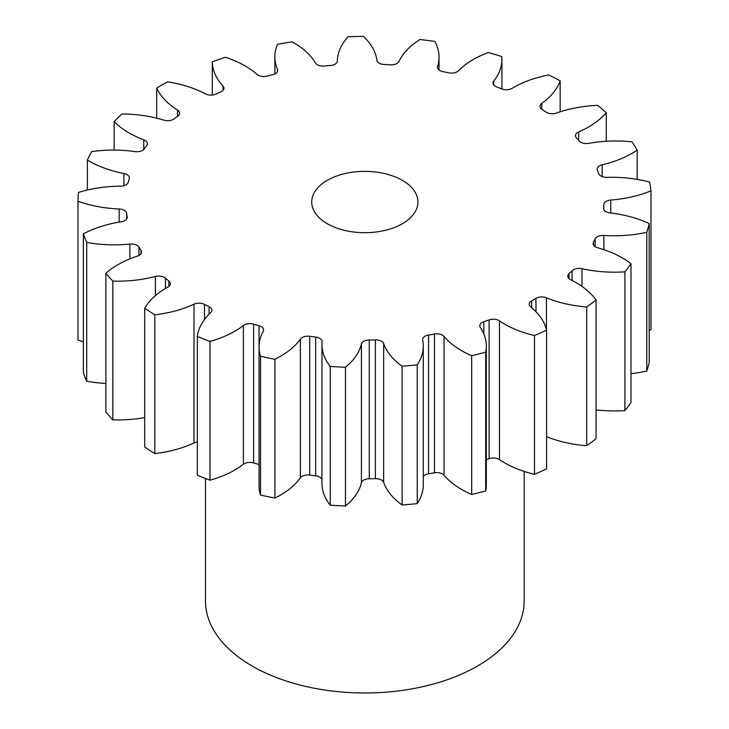 <?xml version="1.0" encoding="UTF-8"?>
<svg xmlns="http://www.w3.org/2000/svg" width="729" height="729" viewBox="0 0 729 729"><rect width="100%" height="100%" fill="white"/><g stroke="black" fill="none" stroke-linecap="round" stroke-linejoin="round"><path stroke-width="1.09" d="M402.381 180.355A53.108 30.664 0 0 0 344.498 173.702A53.108 30.664 0 0 0 311.711 202.033A53.108 30.664 0 0 0 327.266 223.712A53.108 30.664 0 0 0 385.149 230.364A53.108 30.664 0 0 0 417.936 202.033A53.108 30.664 0 0 0 402.381 180.355M205.487 478.488L205.487 600.997A159.332 91.991 0 0 0 252.161 666.051A159.332 91.991 0 0 0 425.8 685.989A159.332 91.991 0 0 0 524.16 600.997L524.16 471.417M596.049 300.002L596.049 438.767A286.807 165.583 0 0 1 586.681 445.747L586.681 306.973A286.807 165.583 0 0 0 596.049 300.002A90.824 52.442 180 0 0 576.156 282.688A90.824 52.442 180 0 0 570.652 279.763A8.074 4.656 180 0 1 570.16 279.508A8.074 4.656 180 0 1 567.8 276.209A8.074 4.656 180 0 1 568.975 273.785L568.975 278.633M630.986 263.725L630.986 402.49A286.807 165.583 0 0 1 624.917 410.591L624.917 271.826A286.807 165.583 0 0 0 630.986 263.725A90.824 52.442 180 0 0 622.247 257.875A90.824 52.442 180 0 0 597.671 247.769A8.074 4.656 180 0 1 595.484 246.876A8.074 4.656 180 0 1 593.124 243.577A8.074 4.656 180 0 1 593.47 242.219L593.47 244.935M595.174 246.684L595.174 238.839A8.074 4.656 180 0 1 603.867 235.449A90.824 52.442 180 0 0 646.805 232.287A286.807 165.583 0 0 0 649.193 223.566A90.824 52.442 180 0 0 610.055 212.904A8.074 4.656 180 0 1 605.954 211.629A8.074 4.656 180 0 1 603.585 208.339A8.074 4.656 180 0 1 603.594 208.13L603.594 208.54M603.785 209.369L603.785 204.603A8.074 4.656 180 0 1 610.756 200.074A90.824 52.442 180 0 0 650.979 190.852A286.807 165.583 0 0 0 649.539 182.059A90.824 52.442 180 0 0 607.029 177.357A8.074 4.656 180 0 1 600.915 175.99A8.074 4.656 180 0 1 598.719 173.657A239.003 137.991 180 0 0 597.388 170.212A8.074 4.656 180 0 1 597.169 169.137A8.074 4.656 180 0 1 602.181 164.827L602.181 176.591M602.181 164.827A90.824 52.442 180 0 0 637.173 150.119A286.807 165.583 0 0 0 631.988 141.809A90.824 52.442 180 0 0 588.795 143.349A8.074 4.656 180 0 1 580.676 142.201A8.074 4.656 180 0 1 579.145 140.961A239.003 137.991 180 0 0 576.375 137.827A8.074 4.656 180 0 1 575.445 135.658A8.074 4.656 180 0 1 578.698 131.913L578.698 140.442M578.698 131.913A90.824 52.442 180 0 0 606.246 112.649A286.807 165.583 0 0 0 597.652 105.34A90.824 52.442 180 0 0 556.482 113.041A8.074 4.656 180 0 1 546.522 112.366A8.074 4.656 180 0 1 546.112 112.111A239.003 137.991 180 0 0 542.075 109.468A8.074 4.656 180 0 1 539.989 106.343A8.074 4.656 180 0 1 541.775 103.409L541.775 109.268M541.775 103.409A90.824 52.442 180 0 0 560.164 80.791A286.807 165.583 0 0 0 548.691 74.95A90.824 52.442 180 0 0 512.123 88.318A8.074 4.656 180 0 1 501.68 88.911A239.003 137.991 180 0 0 496.631 86.924A8.074 4.656 180 0 1 495.374 86.332A8.074 4.656 180 0 1 493.004 83.033A8.074 4.656 180 0 1 493.733 81.101L493.733 84.974M493.733 81.101A90.824 52.442 180 0 0 501.926 59.341A90.824 52.442 180 0 0 501.798 56.552A286.807 165.583 0 0 0 488.175 52.543A90.824 52.442 180 0 0 458.514 70.74A8.074 4.656 180 0 1 448.654 72.809A239.003 137.991 180 0 0 442.904 71.615A8.074 4.656 180 0 1 439.833 70.503A8.074 4.656 180 0 1 437.473 67.214A8.074 4.656 180 0 1 437.591 66.394L437.591 68.034M437.591 66.394A90.824 52.442 180 0 0 439.004 57.181A90.824 52.442 180 0 0 434.83 41.453A286.807 165.583 0 0 0 419.904 39.53A90.824 52.442 180 0 0 399.018 61.409A8.074 4.656 180 0 1 390.361 64.835A239.003 137.991 180 0 0 384.274 64.507A8.074 4.656 180 0 1 379.226 63.15A8.074 4.656 180 0 1 376.884 60.206A90.824 52.442 180 0 0 363.461 36.45A286.807 165.583 0 0 0 348.18 36.723A90.824 52.442 180 0 0 337.372 60.926A8.074 4.656 180 0 1 330.456 65.482A239.003 137.991 180 0 0 324.423 66.029A8.074 4.656 180 0 1 317.352 64.735A8.074 4.656 180 0 1 315.411 62.931A90.824 52.442 180 0 0 293.596 42.646A90.824 52.442 180 0 0 292.183 41.845A286.807 165.583 0 0 0 277.494 44.314A90.824 52.442 180 0 0 274.86 56.862L274.86 73.948M277.448 71.506L277.448 69.301A8.074 4.656 180 0 1 277.676 70.403A8.074 4.656 180 0 1 272.719 74.704A239.003 137.991 180 0 0 267.115 76.108A8.074 4.656 180 0 1 258.102 75.151A8.074 4.656 180 0 1 257.045 74.394A90.824 52.442 180 0 0 245.163 65.938A90.824 52.442 180 0 0 225.461 57.309A286.807 165.583 0 0 0 212.303 61.801L212.303 95.034M572.083 280.483L572.083 270.751A239.003 137.991 180 0 1 568.975 273.785M572.083 270.751A8.074 4.656 180 0 1 581.97 268.719L581.97 286.388M624.917 271.826A90.824 52.442 180 0 1 581.97 268.719M595.174 238.839A239.003 137.991 180 0 1 593.47 242.219M603.785 204.603A239.003 137.991 180 0 1 603.594 208.13M277.448 69.301A90.824 52.442 180 0 1 274.86 56.862M223.019 90.405L223.019 86.013A90.824 52.442 180 0 1 212.303 61.801M223.019 86.013A8.074 4.656 180 0 1 223.967 88.209A8.074 4.656 180 0 1 220.759 91.927A239.003 137.991 180 0 0 215.939 94.096A8.074 4.656 180 0 1 205.45 93.877A90.824 52.442 180 0 0 167.506 81.867A286.807 165.583 0 0 0 156.689 88.109L156.689 118.171M177.493 116.339L177.493 110.024A90.824 52.442 180 0 1 156.689 88.109M177.493 110.024A8.074 4.656 180 0 1 179.616 113.168A8.074 4.656 180 0 1 177.867 116.075A239.003 137.991 180 0 0 174.122 118.863A8.074 4.656 180 0 1 163.87 120.157A90.824 52.442 180 0 0 121.943 113.97A286.807 165.583 0 0 0 114.152 121.57L114.152 150.092M143.75 149.463L143.75 139.804A90.824 52.442 180 0 1 114.152 121.57M143.75 139.804A8.074 4.656 180 0 1 147.413 143.713A8.074 4.656 180 0 1 146.711 145.618A239.003 137.991 180 0 0 144.287 148.853A8.074 4.656 180 0 1 134.92 151.586A90.824 52.442 180 0 0 91.635 151.614A286.807 165.583 0 0 0 87.371 160.088L87.371 190.014M123.894 185.704L123.894 173.502A90.824 52.442 180 0 1 87.371 160.088M123.894 173.502A8.074 4.656 180 0 1 129.379 177.922A8.074 4.656 180 0 1 129.261 178.705A239.003 137.991 180 0 0 128.304 182.195A8.074 4.656 180 0 1 120.413 186.177A90.824 52.442 180 0 0 78.504 192.42A286.807 165.583 0 0 0 78.021 201.25L78.021 340.015A90.824 52.442 180 0 0 83.361 341.792M119.173 222.117L119.173 208.995A90.824 52.442 180 0 1 78.021 201.25M119.173 208.995A8.074 4.656 180 0 1 126.618 213.26L126.618 219.065M127.192 217.771L127.192 216.777A239.003 137.991 180 0 1 126.618 213.26M127.192 216.777A8.074 4.656 180 0 1 127.238 217.269A8.074 4.656 180 0 1 121.26 221.771A90.824 52.442 180 0 0 83.361 233.836A286.807 165.583 0 0 0 86.696 242.447L86.696 381.221A90.824 52.442 180 0 0 105.896 383.427M129.89 258.868L129.89 244.051A90.824 52.442 180 0 1 86.696 242.447M129.89 244.051A8.074 4.656 180 0 1 138.938 247.113L138.938 255.478M141.007 253.701L141.007 250.43A239.003 137.991 180 0 1 138.938 247.113M141.007 250.43A8.074 4.656 180 0 1 141.517 252.061A8.074 4.656 180 0 1 137.417 256.125A90.824 52.442 180 0 0 105.896 273.247A286.807 165.583 0 0 0 112.84 281.112L112.84 419.886A90.824 52.442 180 0 0 144.707 417.58M155.368 295.682L155.368 276.455A90.824 52.442 180 0 1 112.84 281.112M155.368 276.455A8.074 4.656 180 0 1 165.447 278.132L165.447 288.465M168.882 286.388L168.882 281.048A239.003 137.991 180 0 1 165.447 278.132M168.882 281.048A8.074 4.656 180 0 1 170.34 283.718A8.074 4.656 180 0 1 167.861 287.071A90.824 52.442 180 0 0 144.707 308.185A286.807 165.583 0 0 0 154.821 314.81L154.821 453.584A90.824 52.442 180 0 0 194.005 442.968L194.005 304.193A90.824 52.442 180 0 1 154.821 314.81M194.005 304.193A8.074 4.656 180 0 1 204.494 304.367L204.494 319.548M209.077 314.245L209.077 306.699A239.003 137.991 180 0 1 204.494 304.367M209.077 306.699A8.074 4.656 180 0 1 211.884 310.235A8.074 4.656 180 0 1 210.681 312.686A90.824 52.442 180 0 0 197.349 336.461A286.807 165.583 0 0 0 209.998 341.418L209.998 480.192A90.824 52.442 180 0 0 243.377 464.282L243.377 325.517A90.824 52.442 180 0 1 209.998 341.418M243.377 325.517A8.074 4.656 180 0 1 253.61 324.168L253.61 462.942A8.074 4.656 0 0 0 243.377 464.282M253.61 462.942A239.003 137.991 180 0 0 259.05 464.546A8.074 4.656 0 0 0 259.05 464.546L259.05 325.772A239.003 137.991 180 0 1 253.61 324.168M259.05 325.772A8.074 4.656 180 0 1 263.552 329.955A8.074 4.656 180 0 1 263.187 331.34A90.824 52.442 180 0 0 259.068 346.949L259.068 485.724A90.824 52.442 180 0 0 260.517 495.055A286.807 165.583 0 0 0 274.906 498.044A90.824 52.442 180 0 0 300.384 477.841L300.384 339.067A90.824 52.442 180 0 1 274.906 359.269L274.906 498.044M274.906 359.269A286.807 165.583 0 0 1 260.517 356.281A90.824 52.442 180 0 1 259.068 346.949M300.384 339.067A8.074 4.656 180 0 1 309.716 336.306L309.716 475.071A8.074 4.656 0 0 0 300.384 477.841M321.954 479.573A8.074 4.656 0 0 0 315.675 475.846L315.675 337.071A239.003 137.991 180 0 1 309.716 336.306M315.675 337.071A8.074 4.656 180 0 1 322.09 341.637A8.074 4.656 180 0 1 322.072 341.874A90.824 52.442 180 0 0 321.954 344.544L321.954 483.309A90.824 52.442 180 0 0 330.237 505.179A286.807 165.583 0 0 0 345.455 506.008A90.824 52.442 180 0 0 361.429 482.789L361.429 344.015A90.824 52.442 180 0 1 345.455 367.243L345.455 506.008M345.455 367.243A286.807 165.583 0 0 1 330.237 366.414A90.824 52.442 180 0 1 321.954 344.544M361.429 344.015A8.074 4.656 180 0 1 369.284 339.996L369.284 478.771A8.074 4.656 0 0 0 361.429 482.789M375.389 339.887A8.074 4.656 180 0 1 383.654 343.614A90.824 52.442 180 0 0 402.126 366.213L402.126 504.987A90.824 52.442 180 0 1 383.654 482.388A8.074 4.656 0 0 0 375.389 478.661L375.389 339.887A239.003 137.991 180 0 1 369.284 339.996M402.126 366.213A286.807 165.583 0 0 0 417.225 364.828L417.225 503.602A90.824 52.442 180 0 0 423.285 484.767L423.285 346.002A90.824 52.442 180 0 1 417.225 364.828M434.429 334.037A8.074 4.656 180 0 1 444.052 336.461A90.824 52.442 180 0 0 471.672 355.697L471.672 494.472A90.824 52.442 180 0 1 444.052 475.235A8.074 4.656 0 0 0 434.429 472.811L434.429 334.037A239.003 137.991 180 0 1 428.57 335.021A8.074 4.656 180 0 0 422.647 339.514A8.074 4.656 180 0 0 422.702 340.042A90.824 52.442 180 0 1 423.285 346.002M471.672 355.697A286.807 165.583 0 0 0 485.705 352.189L485.705 490.963A90.824 52.442 180 0 0 486.316 484.894L486.316 346.12A90.824 52.442 180 0 1 485.705 352.189M489.104 319.894A8.074 4.656 180 0 1 499.465 320.869A90.824 52.442 180 0 0 534.503 335.531L534.503 474.306A90.824 52.442 180 0 1 499.465 459.635A8.074 4.656 0 0 0 489.104 458.669L489.104 319.894A239.003 137.991 180 0 1 483.846 321.689A8.074 4.656 180 0 0 479.8 325.735A8.074 4.656 180 0 0 480.329 327.403A90.824 52.442 180 0 1 486.316 346.12M534.503 335.531A286.807 165.583 0 0 0 546.586 330.119L546.586 468.893A286.807 165.583 0 0 1 534.503 474.306M535.97 311.711L535.97 298.352A239.003 137.991 180 0 1 531.651 300.849A8.074 4.656 180 0 0 529.218 304.184A8.074 4.656 180 0 0 530.703 306.873A90.824 52.442 180 0 1 546.586 330.119M535.97 298.352A8.074 4.656 180 0 1 546.422 297.806L546.422 329.444M586.681 306.973A90.824 52.442 180 0 1 546.422 297.806M624.917 410.591A90.824 52.442 180 0 1 596.049 409.862M586.681 445.747A90.824 52.442 180 0 1 546.586 436.644M489.104 458.669A239.003 137.991 180 0 1 486.316 459.635M471.672 494.472A286.807 165.583 0 0 0 485.705 490.963M434.429 472.811A239.003 137.991 180 0 1 428.57 473.795A8.074 4.656 0 0 0 423.285 476.465M402.126 504.987A286.807 165.583 0 0 0 417.225 503.602M375.389 478.661A239.003 137.991 180 0 1 369.284 478.771M315.675 475.846A239.003 137.991 180 0 1 309.716 475.071M197.349 336.461L197.349 475.226A286.807 165.583 0 0 0 209.998 480.192M197.349 442.038A8.074 4.656 0 0 0 194.005 442.968M144.707 308.185L144.707 446.959A286.807 165.583 0 0 0 154.821 453.584M105.896 273.247L105.896 412.022A286.807 165.583 0 0 0 112.84 419.886M83.361 233.836L83.361 372.61A286.807 165.583 0 0 0 86.696 381.221M650.979 190.852L650.979 329.617A90.824 52.442 180 0 1 649.193 330.337M646.805 232.287L646.805 371.061A286.807 165.583 0 0 0 649.193 362.34L649.193 223.566M646.805 371.061A90.824 52.442 180 0 1 630.986 373.649M637.173 150.119L637.173 179.398M606.246 112.649L606.246 141.262M560.164 80.791L560.164 111.792M260.517 356.281L260.517 495.055M330.237 366.414L330.237 505.179M531.651 300.849L531.651 307.665M499.465 320.869L499.465 459.635M483.846 321.689L483.846 333.982M444.052 336.461L444.052 475.235M428.57 335.021L428.57 473.795M383.654 343.614L383.654 482.388M610.756 200.074L610.756 212.986M603.867 235.449L603.867 249.683M439.004 57.181L439.004 69.948M501.926 59.341L501.926 89.002"/></g></svg>
